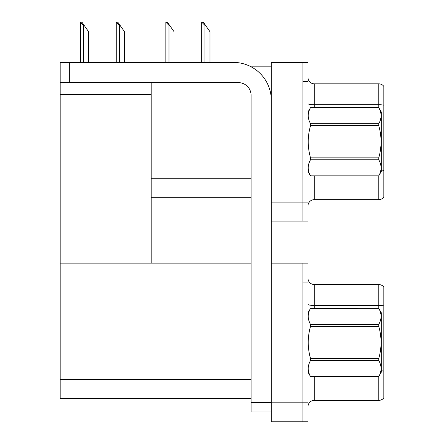 <?xml version="1.0" encoding="UTF-8"?>
<svg xmlns="http://www.w3.org/2000/svg" width="444" height="444" viewBox="0 0 444 444"><rect width="100%" height="100%" fill="white"/><g stroke="black" fill="none" stroke-linecap="round" stroke-linejoin="round"><path stroke-width="0.67" d="M251.16 66.833L271.312 66.833M251.082 178.727L151.199 178.727L151.199 82.634M302.919 263.126L302.919 421.8L307.975 421.8L307.975 263.126L271.312 263.126L271.312 62.404L302.919 62.404L302.919 221.084L271.312 221.084L271.312 202.12L302.919 202.12L302.919 221.084L307.975 221.084L307.975 202.12L302.919 202.12L302.919 81.374L307.975 81.374L307.975 202.12M151.199 197.691L251.082 197.691M60.162 94.522L151.199 94.522L151.199 263.126L60.162 263.126L60.162 62.404L69.647 62.404L69.647 82.634L238.439 82.634A12.643 12.643 0 0 1 251.082 95.282L251.082 402.519L271.312 402.519M271.312 221.084L271.312 421.8L302.919 421.8L302.919 282.09L307.975 282.09M251.082 398.407L60.162 398.407L60.162 263.126L251.082 263.126M307.975 205.972A6.321 6.321 0 0 1 314.296 199.65L378.782 199.65L378.782 175.835M383.838 86.364A6.321 6.321 0 0 0 378.782 83.838A6.321 6.321 0 0 1 383.838 86.364L383.838 197.125A6.321 6.321 0 0 1 378.782 199.65M302.919 62.404L307.975 62.404L307.975 81.374M383.838 105.611L383.838 105.173A6.321 1.099 180 0 0 378.782 104.734L378.782 83.838L314.296 83.838A6.321 6.321 0 0 1 307.975 77.517A6.321 6.321 0 0 0 314.296 83.838L314.296 107.609M307.975 406.693A6.321 6.321 0 0 1 314.296 400.371L378.782 400.371L378.782 376.556M383.838 287.085A6.321 6.321 0 0 0 378.782 284.554A6.321 6.321 0 0 1 383.838 287.085L383.838 397.841A6.321 6.321 0 0 1 378.782 400.371M383.838 305.888L383.838 306.327L383.838 305.888A6.321 1.099 180 0 0 378.782 305.45L378.782 284.554L314.296 284.554A6.321 6.321 0 0 1 307.975 278.233A6.321 6.321 0 0 0 314.296 284.554L314.296 308.325M202.037 22.2L203.319 22.2L205.533 25.364L204.906 25.364L201.743 22.2L201.743 62.404M209.962 62.404L209.962 31.685L205.533 25.364M166.134 22.2L167.416 22.2L169.625 25.364L168.998 25.364L165.834 22.2L165.834 62.404M174.054 62.404L174.054 31.685L169.625 25.364M116.567 22.2L117.849 22.2L120.063 25.364L119.43 25.364L116.273 22.2L116.273 62.404M124.492 62.404L124.492 31.685L120.063 25.364M80.658 22.2L81.94 22.2L84.155 25.364L83.528 25.364L80.364 22.2L80.364 62.404M88.584 62.404L88.584 31.685L84.155 25.364M271.312 411.999L251.082 411.999L251.082 402.519M271.312 100.338A37.929 37.929 0 0 0 233.378 62.404L69.647 62.404M69.647 82.634L60.162 82.634M307.975 312.748L310.534 308.341C307.47 313.686 307.47 319.047 310.534 324.431L378.754 324.431C381.812 319.092 381.812 313.73 378.754 308.341L381.307 312.748L381.307 372.172L378.754 376.579C381.812 371.24 381.812 365.878 378.754 360.489L310.534 360.489C307.47 365.834 307.47 371.195 310.534 376.579L378.754 376.601M378.754 324.431L378.754 326.373L310.534 326.373C307.47 337.068 307.47 347.796 310.534 358.552L310.534 360.489M310.534 358.552L378.754 358.552C381.818 347.796 381.818 337.068 378.754 326.373M378.754 358.552L378.754 360.489M310.534 308.325L378.754 308.325L310.534 308.341M307.975 372.172L310.534 376.601M310.534 324.431L310.534 326.373M310.534 376.579L378.754 376.579M307.975 112.032L310.534 107.626C307.47 112.965 307.47 118.332 310.534 123.715L378.754 123.715C381.812 118.376 381.812 113.009 378.754 107.626L381.307 112.032L381.307 171.456L378.754 175.863C381.812 170.524 381.812 165.157 378.754 159.773L310.534 159.773C307.47 165.113 307.47 170.479 310.534 175.863L378.754 175.885M378.754 123.715L378.754 125.652L310.534 125.652C307.47 136.352 307.47 147.081 310.534 157.836L310.534 159.773M310.534 157.836L378.754 157.836C381.818 147.081 381.818 136.352 378.754 125.652M378.754 157.836L378.754 159.773M310.534 107.609L378.754 107.609L310.534 107.626M307.975 171.456L310.534 175.885M310.534 123.715L310.534 125.652M310.534 175.863L378.754 175.863M271.312 402.836L307.975 402.836M60.162 379.442L251.082 379.442M314.296 175.885L314.296 199.65M378.782 107.653L378.782 104.734L314.296 104.734A6.321 1.099 0 0 1 307.975 103.635M383.838 170.413A6.321 1.099 180 0 0 381.307 170.069M314.296 376.601L314.296 400.371M378.782 308.369L378.782 305.45L314.296 305.45A6.321 1.099 0 0 1 307.975 304.351M383.838 371.129A6.321 1.099 180 0 0 381.307 370.784M204.906 62.404L204.906 25.364M168.998 62.404L168.998 25.364M119.43 62.404L119.43 25.364M83.528 62.404L83.528 25.364"/></g></svg>

